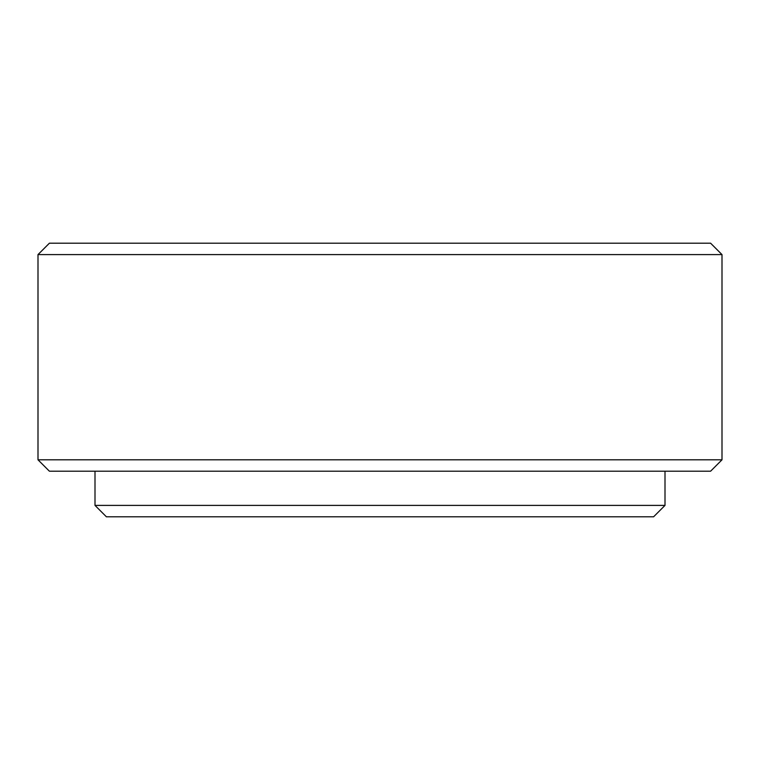 <?xml version="1.0" encoding="UTF-8"?>
<svg xmlns="http://www.w3.org/2000/svg" width="760" height="760" viewBox="0 0 760 760"><rect width="100%" height="100%" fill="white"/><g stroke="black" fill="none" stroke-linecap="round" stroke-linejoin="round"><path stroke-width="1.14" d="M95 505.4L665 505.4L653.6 516.8L106.4 516.8L95 505.4L95 471.2M665 505.4L665 471.2M722 459.8L710.6 471.2L49.4 471.2L38 459.8L38 254.6L722 254.6L722 459.8L38 459.8M38 254.6L49.4 243.2L710.6 243.2L722 254.6"/></g></svg>
